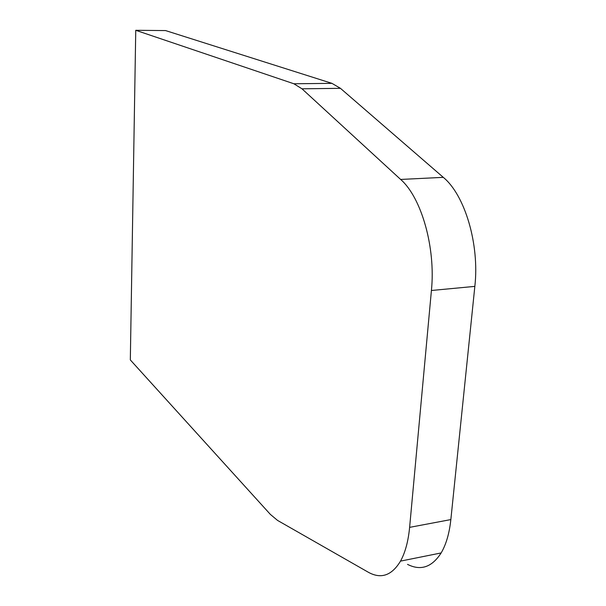 <?xml version="1.0" encoding="UTF-8"?>
<svg xmlns="http://www.w3.org/2000/svg" width="606" height="606" viewBox="0 0 606 606"><rect width="100%" height="100%" fill="white"/><g stroke="black" fill="none" stroke-linecap="round" stroke-linejoin="round"><path stroke-width="0.91" d="M277.571 520.425L270.374 514.411L130.32 359.926L135.752 30.3L165.552 30.573L331.952 83.355L293.872 83.764L301.985 88.809L400.642 179.444C421.367 197.412 435.812 247.649 431.419 290.486L409.618 527.356C408.27 541.309 405.232 552.566 400.513 561.118C391.771 575.533 381.083 579.26 368.425 572.306L277.571 520.425M301.985 88.809L340.443 88.324L331.952 83.355M340.443 88.324L443.281 177.346L400.642 179.444M431.419 290.486L474.846 286.38C479.641 244.256 464.84 194.958 443.281 177.346M474.846 286.38L450.849 519.584L409.618 527.356M407.52 564.368C420.731 571.057 431.949 567.246 441.153 552.937C446.137 544.461 449.372 533.341 450.849 519.584M135.752 30.3L293.872 83.764M400.513 561.118L441.153 552.937"/></g></svg>
